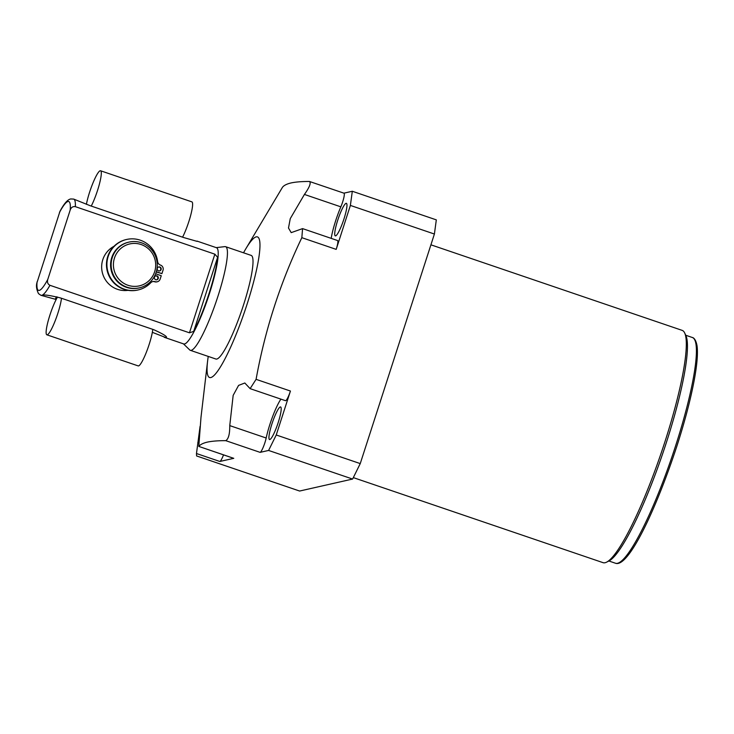 <?xml version="1.0" encoding="UTF-8"?>
<svg xmlns="http://www.w3.org/2000/svg" width="734" height="734" viewBox="0 0 734 734"><rect width="100%" height="100%" fill="white"/><g stroke="black" fill="none" stroke-linecap="round" stroke-linejoin="round"><path stroke-width="1.1" d="M159.443 270.947A2.037 2 77.3 0 0 158.553 267.002M158.599 270.846A2.037 2 77.3 0 0 161.223 269.029A2.037 2 77.3 0 0 158.773 266.937A2.037 2 77.3 0 0 158.599 270.846M155.636 273.782L161.251 275.7L160.15 279.103A4.065 3.991 -102.7 0 1 155.113 281.663A4.276 4.202 77.3 0 0 150.764 282.737A25.892 25.433 -102.7 0 1 138.075 289.958A25.892 25.433 -102.7 0 1 107.559 270.323A25.892 25.433 -102.7 0 1 126.652 239.458A25.892 25.433 -102.7 0 1 157.608 261.543A4.276 4.202 77.3 0 0 160.462 265.075A4.065 3.991 -102.7 0 1 163.021 270.213L161.92 273.626L156.269 271.956M138.075 289.958L137.625 290.058A25.892 25.433 -102.7 0 1 107.109 270.424A25.892 25.433 -102.7 0 1 126.202 239.559L126.652 239.458M157.25 281.773L156.792 281.874A4.065 3.991 -102.7 0 1 154.654 281.764A4.276 4.202 77.3 0 0 152.626 281.599M156.571 279.828A2.037 2 77.3 0 0 155.681 275.892M155.727 279.737A2.037 2 77.3 0 0 158.351 277.911A2.037 2 77.3 0 0 155.902 275.828A2.037 2 77.3 0 0 155.727 279.737M161.92 273.626L156.333 271.718M129.019 242.101L128.478 242.229A23.451 23.038 -102.7 0 0 111.733 257.643A23.451 23.038 77.3 0 0 138.827 287.985L139.368 287.856A23.451 23.038 77.3 0 0 156.113 272.442A23.451 23.038 -102.7 0 0 129.019 242.101A23.451 23.038 -102.7 0 0 112.284 257.515A23.451 23.038 77.3 0 0 139.368 287.856M114.467 258.056A21.497 21.121 -102.7 0 1 141.13 244.532A21.497 21.121 -102.7 0 1 154.645 271.745A21.497 21.121 77.3 0 1 127.973 285.269A21.497 21.121 77.3 0 1 114.467 258.056M113.99 246.303A23.451 23.038 77.3 0 0 128.019 290.343M59.959 211.355L36.773 283.278C36.076 286.388 36.654 289.829 38.507 293.618L40.893 295.297A50.82 8.157 108.8 0 0 41.462 295.362L42.012 295.242C43.976 294.481 50.169 295.38 60.592 297.967L153.727 329.685C163.93 334.346 168.013 336.998 166.003 337.64L152.342 332.337M217.622 257.313L214.86 254.175L75.336 206.658C72.868 206.263 71.152 207.392 70.189 210.052L47.783 279.415C47.004 282.131 47.719 284.095 49.94 285.297L189.464 332.805L193.693 331.401A50.82 8.157 -71.2 0 0 217.622 257.313L193.693 331.401M197.097 241.376L183.509 237.495L90.365 205.777L73.657 199.079A50.82 8.157 -71.2 0 1 75.336 206.658M166.196 337.126L166.003 337.64M164.251 337.301L183.729 343.943A50.82 8.157 108.8 0 0 184.564 343.962A50.82 8.157 -71.2 0 0 208.63 296.096A50.82 8.157 -71.2 0 0 216.493 247.725L197.015 241.091M56.169 299.49L40.893 295.297M190.308 350.311L215.869 359.018A54.729 8.78 -71.2 0 0 216.778 359.045A54.729 8.78 -71.2 0 0 242.688 307.491A54.729 8.78 -71.2 0 0 251.156 255.395L225.586 246.688A54.729 8.78 -71.2 0 1 217.117 298.784A54.729 8.78 -71.2 0 1 191.207 350.338A54.729 8.78 108.8 0 1 190.308 350.311A54.729 8.78 108.8 0 1 189.73 349.944L183.436 343.842M225.586 246.688A54.729 8.78 -71.2 0 0 224.907 246.624L216.2 247.624M208.245 356.421A74.272 11.918 -71.2 0 0 207.639 360.77A74.272 11.918 -71.2 0 0 210.796 377.551A74.272 11.918 -71.2 0 0 247.092 304.133A74.272 11.918 -71.2 0 0 256.239 236.862A74.272 11.918 -71.2 0 0 245.707 248.982A74.272 11.918 -71.2 0 0 243.532 252.799M207.639 360.77L200.988 417.352L198.795 446.41C200.263 444.556 203.107 443.125 207.318 442.125C212.053 441.116 218.209 440.629 225.769 440.666C228.503 439.024 229.834 434.005 229.76 425.61L233.164 395.36L238.587 385.396L244.826 383.001L250.12 388.644L256.083 379.34C265.02 329.951 280.269 282.728 301.839 237.678L302.573 228.613L291.205 232.632L288.49 228.008L290.26 218.631L304.427 194.437C309.537 187.225 311.225 182.904 309.482 181.482C301.858 181.454 295.701 181.94 291.031 182.95C286.82 183.95 283.975 185.381 282.507 187.234L245.707 248.982M331.199 238.367A28.342 4.551 108.8 0 1 340.842 206.841A9.771 1.569 108.8 0 0 343.989 193.189L309.482 181.482M302.573 228.613L337.557 240.532A9.771 1.569 108.8 0 1 336.19 249.376L301.839 237.678M233.77 458.328A9.771 1.569 108.8 0 1 233.605 458.319L198.795 446.41L233.77 458.328L219.833 461.475L196.473 453.52L196.611 455.961L299.628 491.037L352.604 479.054L360.247 463.594L434.4 234.036L436.317 219.87L352.311 191.262L343.916 193.161M196.473 453.52L200.088 426.335M434.4 234.036L350.384 205.428L352.311 191.262M350.384 205.428L336.19 249.376M335.576 235.889A17.203 2.762 -71.2 0 0 343.723 219.686A17.203 2.762 -71.2 0 0 346.384 203.318A17.203 2.762 -71.2 0 0 346.099 203.309A17.203 2.762 -71.2 0 0 337.961 219.512A17.203 2.762 -71.2 0 0 335.291 235.88A17.203 2.762 -71.2 0 0 335.576 235.889M430.913 244.817L682.161 330.373A122.688 19.69 108.8 0 1 684.666 332.952A122.688 19.69 108.8 0 1 661.242 452.869A122.688 19.69 108.8 0 1 606.614 562.152A122.688 19.69 108.8 0 1 605.082 562.721A122.688 19.69 108.8 0 1 603.064 562.666L353.32 477.614M684.666 332.952L685.822 335.383A120.734 19.368 108.8 0 1 662.774 453.383A120.734 19.368 108.8 0 1 609.018 560.932L606.614 562.152M352.604 479.054L268.598 450.447L276.241 434.987L360.247 463.594M223.531 454.887A9.771 1.569 108.8 0 1 219.833 461.475M280.92 399.131A28.342 4.551 -71.2 0 0 266.176 438.014A9.771 1.569 108.8 0 1 263.185 447.327A9.771 1.569 108.8 0 1 260.12 452.364L225.769 440.666M256.083 379.34L290.435 391.038A9.771 1.569 108.8 0 1 285.498 400.691L250.12 388.644M290.435 391.038L276.241 434.987M268.598 450.447L260.12 452.364M269.8 439.528A17.203 2.762 -71.2 0 0 277.947 423.325A17.203 2.762 -71.2 0 0 280.608 406.957A17.203 2.762 -71.2 0 0 280.324 406.948A17.203 2.762 -71.2 0 0 272.186 423.151A17.203 2.762 -71.2 0 0 269.525 439.519A17.203 2.762 -71.2 0 0 269.8 439.528M61.482 298.27A21.745 3.486 108.8 0 1 55.206 320.73A21.745 3.486 108.8 0 1 47.215 334.814A21.745 3.486 -71.2 0 1 46.857 334.805L138.175 365.899A21.745 3.486 -71.2 0 0 138.533 365.917A21.745 3.486 108.8 0 0 146.525 351.825A21.745 3.486 108.8 0 0 152.791 329.364M57.527 297.031A21.745 3.486 -71.2 0 0 48.536 319.62A21.745 3.486 -71.2 0 0 46.857 334.805M182.573 237.183A21.745 3.486 -71.2 0 0 190.721 215.181A21.745 3.486 -71.2 0 0 191.886 201.868L100.567 170.765A21.745 3.486 -71.2 0 0 100.209 170.756A21.745 3.486 108.8 0 0 92.998 182.894A21.745 3.486 108.8 0 0 86.401 204.336M91.255 206.08A21.745 3.486 -71.2 0 0 99.402 184.087A21.745 3.486 -71.2 0 0 100.567 170.765M154.654 281.764L155.113 281.663M37.067 281.838A46.912 7.523 -71.2 0 0 47.783 279.415M70.189 210.052A46.912 7.523 -71.2 0 0 59.472 212.475M214.86 254.175L189.464 332.805M42.012 295.242A50.82 8.157 -71.2 0 0 49.94 285.297M55.233 299.178A21.745 3.486 108.8 0 1 56.546 296.775M304.427 194.437L340.842 206.841M685.758 335.254L692.373 337.512A119.229 19.13 108.8 0 1 675.73 445.446A119.229 19.13 108.8 0 1 615.496 563.244L608.89 560.996M198.639 442.969L197.795 442.685M266.176 438.014L229.76 425.61M59.913 211.42C64.014 203.648 67.62 199.492 70.758 198.951L73.657 199.079M692.373 337.512C692.153 337.429 695.593 337.493 697.071 345.998C698.006 353.439 697.061 364.835 694.217 380.194C690.602 399.452 684.84 421.389 676.931 445.988C655.921 509.937 628.295 568.116 615.496 563.244"/></g></svg>
